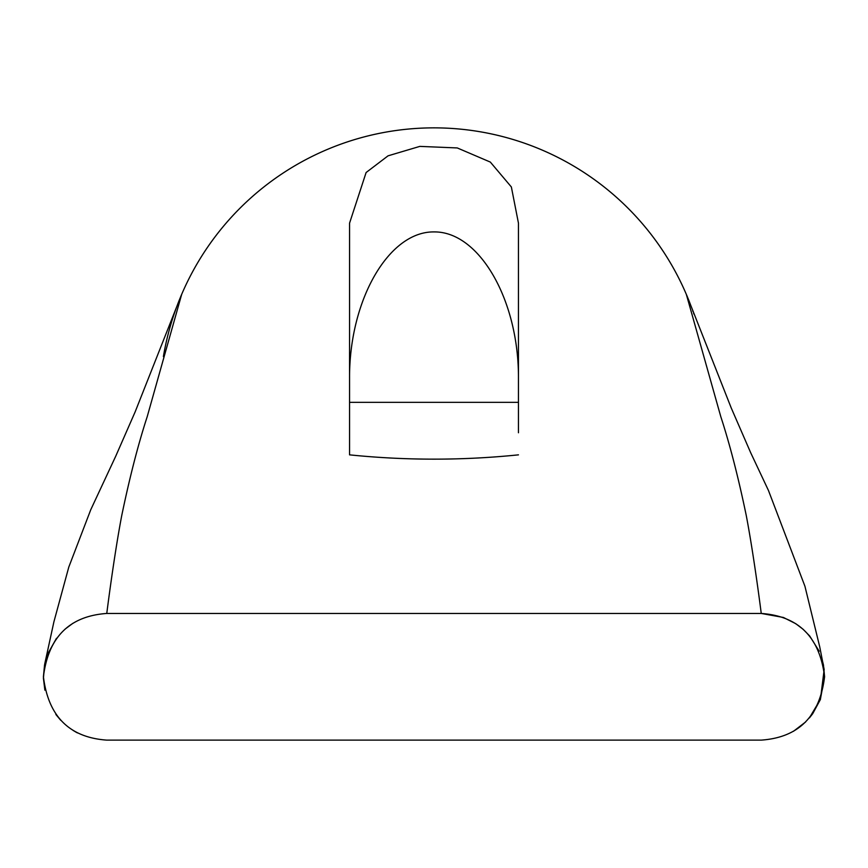 <?xml version="1.0" encoding="UTF-8"?>
<svg xmlns="http://www.w3.org/2000/svg" width="868" height="868" viewBox="0 0 868 868"><rect width="100%" height="100%" fill="white"/><g stroke="black" fill="none" stroke-linecap="round" stroke-linejoin="round"><path stroke-width="1.3" d="M177.159 305.623A274.451 274.451 0 0 1 177.322 305.167A274.451 274.451 0 0 1 686.338 294.382L720.787 416.629C729.847 444.394 738.342 477.378 746.274 515.559C754.238 557.397 761.247 613.448 761.247 613.448L106.775 613.448C69.397 616.096 48.282 637.21 43.433 676.79C48.282 716.36 69.397 737.475 106.775 740.122L761.247 740.122C798.625 737.475 819.728 716.36 824.578 676.79C819.728 637.21 798.625 616.096 761.247 613.448L783.413 617.463L795.761 623.691L803.171 629.322L809.692 635.994L819.175 651.195M72.901 623.289L65.078 629.116M56.474 638.316L47.686 653.951L44.572 664.834M44.561 664.877L43.4 676.845L44.876 690.158L43.411 678.244L44.745 663.911L53.903 621.835L68.789 567.097L90.749 509.755L115.737 456.188L135.18 411.801L177.267 305.319M55.986 714.614L60.717 720.266M73.118 730.433L77.415 732.907M163.39 356.585A274.451 274.451 0 0 1 690.711 305.221A274.451 274.451 0 0 0 690.689 305.167A274.451 274.451 0 0 0 686.338 294.382M692.729 310.744A274.451 274.451 0 0 1 693.022 311.579M693.63 313.315A274.451 274.451 0 0 1 693.868 314.021M518.456 432.763L518.456 402.329L349.554 402.329L349.554 454.854L349.554 223.163L366.112 172.526L388.061 155.828L419.83 146.388L457.273 147.94L490.333 162.077L511.361 186.967L518.456 223.163L518.456 402.329L349.554 402.329L349.554 454.854C405.855 460.582 462.156 460.582 518.456 454.854M518.456 223.163L518.456 224.899M518.456 378.188C518.793 299.927 479.19 231.344 434.011 231.919C388.821 231.344 349.218 299.927 349.554 378.188M793.46 731.301L805.612 721.981M809.67 717.597L812.698 713.713L820.314 699.662L824.6 676.801L823.439 664.855L821.649 657.792M181.672 294.382L147.224 416.629C138.164 444.394 129.668 477.378 121.737 515.559C113.773 557.397 106.775 613.448 106.775 613.448M55.877 714.462L60.641 720.18M74.908 731.507L76.948 732.657M809.377 717.945L820.434 699.358L824.166 669.543L819.75 646.92L804.94 586.28L768.462 490.485L750.657 452.651L731.247 407.993L690.7 305.2"/></g></svg>
